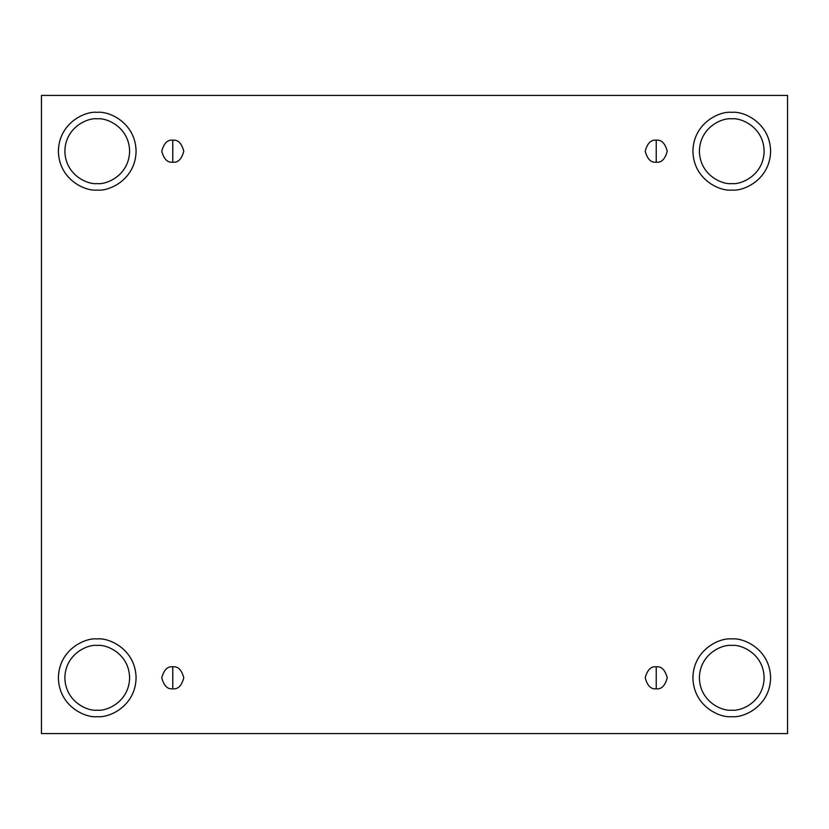 <?xml version="1.0" encoding="UTF-8"?>
<svg xmlns="http://www.w3.org/2000/svg" width="829" height="829" viewBox="0 0 829 829"><rect width="100%" height="100%" fill="white"/><g stroke="black" fill="none" stroke-linecap="round" stroke-linejoin="round"><path stroke-width="1.24" d="M172.774 666.796L172.774 688.816C177.986 689.438 181.655 685.77 183.789 677.801C181.655 669.842 177.986 666.174 172.774 666.796C177.986 666.174 181.655 669.842 183.789 677.801C181.655 685.77 177.986 689.438 172.774 688.816C167.572 689.438 163.904 685.77 161.769 677.801C163.904 669.842 167.572 666.174 172.774 666.796C167.572 666.174 163.904 669.842 161.769 677.801C163.904 685.77 167.572 689.438 172.774 688.816L172.774 666.796M656.226 666.796L656.226 688.816C661.428 689.438 665.096 685.77 667.231 677.801C665.096 669.842 661.428 666.174 656.226 666.796C661.428 666.174 665.096 669.842 667.231 677.801C665.096 685.77 661.428 689.438 656.226 688.816C651.014 689.438 647.345 685.77 645.211 677.801C647.345 669.842 651.014 666.174 656.226 666.796C651.014 666.174 647.345 669.842 645.211 677.801C647.345 685.77 651.014 689.438 656.226 688.816L656.226 666.796M656.226 140.184L656.226 162.204C661.428 162.826 665.096 159.158 667.231 151.199C665.096 143.23 661.428 139.562 656.226 140.184C661.428 139.562 665.096 143.23 667.231 151.199C665.096 159.158 661.428 162.826 656.226 162.204C651.014 162.826 647.345 159.158 645.211 151.199C647.345 143.23 651.014 139.562 656.226 140.184C651.014 139.562 647.345 143.23 645.211 151.199C647.345 159.158 651.014 162.826 656.226 162.204L656.226 140.184M172.774 140.184L172.774 162.204C177.986 162.826 181.655 159.158 183.789 151.199C181.655 143.23 177.986 139.562 172.774 140.184C177.986 139.562 181.655 143.23 183.789 151.199C181.655 159.158 177.986 162.826 172.774 162.204C167.572 162.826 163.904 159.158 161.769 151.199C163.904 143.23 167.572 139.562 172.774 140.184C167.572 139.562 163.904 143.23 161.769 151.199C163.904 159.158 167.572 162.826 172.774 162.204L172.774 140.184M731.758 716.65C743.126 718.215 770.079 706.557 770.607 677.801C770.079 649.055 743.126 637.397 731.758 638.952C743.126 637.397 770.079 649.055 770.607 677.801C770.079 706.557 743.126 718.215 731.758 716.65C720.401 718.215 693.438 706.557 692.909 677.801C693.438 649.055 720.401 637.397 731.758 638.952C720.401 637.397 693.438 649.055 692.909 677.801C693.438 706.557 720.401 718.215 731.758 716.65M731.758 710.173C741.23 711.479 763.696 701.769 764.131 677.801C763.696 653.843 741.23 644.133 731.758 645.428C722.287 644.133 699.831 653.843 699.386 677.801C699.831 701.769 722.287 711.479 731.758 710.173C722.287 711.479 699.831 701.769 699.386 677.801C699.831 653.843 722.287 644.133 731.758 645.428C741.23 644.133 763.696 653.843 764.131 677.801C763.696 701.769 741.23 711.479 731.758 710.173M97.242 716.65C108.599 718.215 135.562 706.557 136.091 677.801C135.562 649.055 108.599 637.397 97.242 638.952C108.599 637.397 135.562 649.055 136.091 677.801C135.562 706.557 108.599 718.215 97.242 716.65C85.874 718.215 58.921 706.557 58.393 677.801C58.921 649.055 85.874 637.397 97.242 638.952C85.874 637.397 58.921 649.055 58.393 677.801C58.921 706.557 85.874 718.215 97.242 716.65M97.242 710.173C106.713 711.479 129.169 701.769 129.614 677.801C129.169 653.843 106.713 644.133 97.242 645.428C87.77 644.133 65.304 653.843 64.869 677.801C65.304 701.769 87.77 711.479 97.242 710.173C87.77 711.479 65.304 701.769 64.869 677.801C65.304 653.843 87.77 644.133 97.242 645.428C106.713 644.133 129.169 653.843 129.614 677.801C129.169 701.769 106.713 711.479 97.242 710.173M97.242 190.048C108.599 191.603 135.562 179.945 136.091 151.199C135.562 122.443 108.599 110.785 97.242 112.35C108.599 110.785 135.562 122.443 136.091 151.199C135.562 179.945 108.599 191.603 97.242 190.048C85.874 191.603 58.921 179.945 58.393 151.199C58.921 122.443 85.874 110.785 97.242 112.35C85.874 110.785 58.921 122.443 58.393 151.199C58.921 179.945 85.874 191.603 97.242 190.048M97.242 183.572C106.713 184.867 129.169 175.157 129.614 151.199C129.169 127.231 106.713 117.521 97.242 118.827C87.77 117.521 65.304 127.231 64.869 151.199C65.304 175.157 87.77 184.867 97.242 183.572C87.77 184.867 65.304 175.157 64.869 151.199C65.304 127.231 87.77 117.521 97.242 118.827C106.713 117.521 129.169 127.231 129.614 151.199C129.169 175.157 106.713 184.867 97.242 183.572M731.758 190.048C743.126 191.603 770.079 179.945 770.607 151.199C770.079 122.443 743.126 110.785 731.758 112.35C743.126 110.785 770.079 122.443 770.607 151.199C770.079 179.945 743.126 191.603 731.758 190.048C720.401 191.603 693.438 179.945 692.909 151.199C693.438 122.443 720.401 110.785 731.758 112.35C720.401 110.785 693.438 122.443 692.909 151.199C693.438 179.945 720.401 191.603 731.758 190.048M731.758 183.572C741.23 184.867 763.696 175.157 764.131 151.199C763.696 127.231 741.23 117.521 731.758 118.827C722.287 117.521 699.831 127.231 699.386 151.199C699.831 175.157 722.287 184.867 731.758 183.572C722.287 184.867 699.831 175.157 699.386 151.199C699.831 127.231 722.287 117.521 731.758 118.827C741.23 117.521 763.696 127.231 764.131 151.199C763.696 175.157 741.23 184.867 731.758 183.572M41.45 95.408L787.55 95.408L787.55 733.592L41.45 733.592L41.45 95.408L41.45 733.592L787.55 733.592L787.55 95.408L41.45 95.408"/></g></svg>
